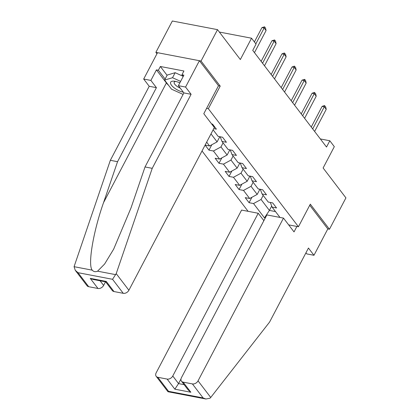 <?xml version="1.0" encoding="UTF-8"?>
<svg xmlns="http://www.w3.org/2000/svg" width="420" height="420" viewBox="0 0 420 420"><rect width="100%" height="100%" fill="white"/><g stroke="black" fill="none" stroke-linecap="round" stroke-linejoin="round"><path stroke-width="0.63" d="M202.025 150.964L248.099 211.323M218.458 85.78L220.206 86.116L201.054 61.026L155.873 52.369L156.949 53.781M155.873 52.369L172.342 21L217.523 29.652L240.34 59.546L251.538 38.21L219.35 32.046M305.944 252.819L306.768 253.906L313.976 255.287L327.81 228.937L329.459 229.252L345.928 197.878L323.117 167.99L334.315 146.659L329.816 140.763L320.35 138.952M201.054 61.026L217.523 29.652M329.459 229.252L310.306 204.157L298.447 226.748L288.661 224.873M264.127 220.174L263.382 220.033M298.447 226.748L208.346 108.701L206.598 108.365M270.338 202.456L272.092 207.107L276.549 207.958L272.695 202.907L268.238 202.052L262.07 193.972L266.522 194.822L262.668 189.772L258.211 188.916L252.042 180.836L256.499 181.687L252.641 176.636L248.183 175.786L242.015 167.701L246.472 168.556L242.618 163.501L238.161 162.65L231.992 154.565L236.45 155.421L232.591 150.365L228.134 149.515L221.965 141.43L226.422 142.285L222.569 137.235L218.111 136.379L213.119 129.838M272.092 207.107L279.972 217.429M265.262 218.017L264.458 217.865L253.533 203.553L249.076 202.697L251.916 197.279M206.656 142.139L209.575 145.96L205.118 145.105L208.971 150.155L213.428 151.011L219.597 159.096L215.14 158.24L218.999 163.291L223.456 164.147L229.625 172.232L225.167 171.376L229.021 176.426L233.478 177.282L239.652 185.362L235.195 184.511L239.048 189.562L243.506 190.417L249.674 198.497L245.217 197.647L249.076 202.697M213.743 128.641L216.395 129.15L212.541 124.1L211.601 123.921M251.538 38.21L256.037 44.105L252.746 50.379L326.519 147.037L329.816 140.763M259.912 189.242L257.197 194.413L251.024 186.333L253.15 182.285M260.311 189.32L262.07 193.972M249.674 198.497L257.197 194.413M243.506 190.417L251.024 186.333M249.884 176.111L247.17 181.277L241.001 173.197L243.122 169.15M250.283 176.185L252.042 180.836M239.652 185.362L247.17 181.277M233.478 177.282L241.001 173.197M239.857 162.976L237.143 168.147L230.974 160.062L233.1 156.02M240.261 163.049L242.015 167.701M229.625 172.232L237.143 168.147M223.456 164.147L230.974 160.062M229.834 149.84L227.12 155.012L220.946 146.927L223.072 142.884M230.234 149.914L231.992 154.565M219.597 159.096L227.12 155.012M213.428 151.011L220.946 146.927M219.807 136.705L217.093 141.876L210.992 133.886M220.206 136.784L221.965 141.43M209.575 145.96L217.093 141.876M220.206 86.116L208.346 108.701M271.693 206.052L269.404 210.415L275.51 211.58M263.172 195.421L261.051 199.469L269.404 210.415L264.458 217.865M253.533 203.553L261.051 199.469M208.971 150.155L211.816 144.743M218.999 163.291L221.839 157.878M229.021 176.426L231.866 171.014M239.048 189.562L241.894 184.144M255.833 43.837L264.149 28.004L261.949 27.584L264.569 26.828L265.534 28.093L266.075 30.529L254.468 52.637M254.399 41.963L261.949 27.584M266.075 30.529L264.149 28.004L264.569 26.828M179.855 82.85A9.938 3.733 -152.3 0 0 174.41 81.202A9.938 3.733 -152.3 0 0 170.504 82.761A9.938 3.733 -152.3 0 0 183.367 92.232M175.791 81.443A6.804 2.557 -152.3 0 0 174.221 82.168A6.804 2.557 -152.3 0 0 174.111 82.551A6.804 2.557 -152.3 0 0 180.264 88.169M183.109 94.416L171.518 89.171L164.577 80.084L167.213 75.064L175.161 72.702L183.12 76.303M164.577 80.084L172.526 77.721L180.621 81.386M175.161 72.702L172.526 77.721M168.604 85.355A17.204 6.458 27.7 0 1 166.388 82.929L156.424 69.877L150.89 80.42L156.418 87.659L117.548 161.695L110.345 160.314L74.072 266.684L75.28 270.333L77.999 272.68L88.699 286.703A4.589 3.308 142.6 0 1 87.029 285.721L75.28 270.333M117.548 161.695L103.556 202.603C93.235 231.593 87.607 265.209 92.248 270.165C93.665 271.756 95.44 272.092 97.566 271.183L104.612 264.033L113.652 249.175L131.03 207.869L145.026 166.955L183.892 92.92L178.369 85.68L183.902 75.138L181.949 74.765L183.923 71.001L160.356 66.486L158.377 70.25L165.107 79.07M150.89 80.42L143.687 79.039L157.521 52.689L199.406 60.706L218.495 85.717L203.8 113.699L214.342 127.507L128.898 290.257A4.589 3.308 142.6 0 1 123.254 293.318L113.978 291.543A4.589 3.308 142.6 0 1 112.303 290.561L105.656 281.852M156.418 87.659L149.216 86.279L143.687 79.039M110.345 160.314L149.216 86.279M123.254 293.318L112.555 279.3L116.209 273.635L152.229 168.336L191.1 94.3L185.572 87.061L178.369 85.68M185.572 87.061L199.406 60.706M156.424 69.877L158.377 70.25M191.1 94.3L183.892 92.92M152.229 168.336L145.026 166.955M100.081 280.781L103.619 285.416A4.589 3.308 142.6 0 1 97.976 288.477L88.699 286.703M103.619 285.416L105.504 281.82M183.22 76.435L181.949 74.765M160.356 66.486L167.087 75.306M97.976 288.477L90.269 278.376L93.072 279.442L105.683 281.857L106.265 281.437L113.978 291.543M210.73 397.472L210.037 398.207L205.91 399L203.107 397.934L192.407 383.917A4.589 3.308 -37.4 0 0 198.046 380.851L210.73 397.472L269.577 322.082L308.448 248.047L313.976 255.287M263.87 220.668L258.216 213.26L241.605 210.079L156.161 372.834A4.589 3.308 -37.4 0 0 156.177 376.315A4.589 3.308 -37.4 0 0 157.847 377.296L167.129 379.076A4.589 3.308 -37.4 0 0 172.767 376.01L178.553 383.591L174.841 389.177L167.129 379.076M258.216 213.26L172.767 376.01M296.898 226.448L294.031 231.908L283.49 218.101L266.884 214.919L181.44 377.675A4.589 3.308 -37.4 0 0 181.456 381.155A4.589 3.308 -37.4 0 0 183.125 382.137L192.407 383.917M283.49 218.101L198.046 380.851M327.81 228.937L309.734 205.254M180.994 378.94L178.553 383.591L184.128 384.657M183.125 382.137L190.838 392.243L188.123 389.891L181.456 381.155M157.847 377.296L168.546 391.319L167.969 391.734L156.177 376.315M262.568 63.247L274.171 41.139L271.976 40.719L274.596 39.963L275.557 41.228L276.103 43.664L264.495 65.772M261.135 61.367L271.976 40.719M276.103 43.664L274.171 41.139L274.596 39.963M272.591 76.382L284.198 54.275L281.998 53.855L284.256 53.03L285.584 54.364L286.125 56.8L274.517 78.908M271.157 74.503L281.998 53.855M286.125 56.8L284.198 54.275L284.618 53.099M282.618 89.518L294.226 67.41L292.026 66.99L294.278 66.166L295.612 67.499L296.153 69.935L284.545 92.043M281.185 87.638L292.026 66.99M296.153 69.935L294.226 67.41L294.646 66.234M292.64 102.653L304.248 80.545L302.054 80.126L304.673 79.37L305.634 80.63L306.175 83.071L294.572 105.178M291.207 100.774L302.054 80.126M306.175 83.071L304.248 80.545L304.673 79.37M302.668 115.789L314.276 93.681L312.076 93.256L314.333 92.431L315.661 93.765L316.202 96.206L304.594 118.314M301.235 113.909L312.076 93.256M316.202 96.206L314.276 93.681L314.695 92.505M312.695 128.919L324.298 106.811L322.103 106.391L324.356 105.567L325.689 106.901L326.23 109.342L314.622 131.45M311.262 127.045L322.103 106.391M326.23 109.342L324.298 106.811L324.723 105.641M74.072 266.684L92.248 270.165M97.566 271.183L115.742 274.664M112.555 279.3L77.999 272.68M90.269 278.376L106.265 281.437M116.209 273.635L128.898 290.257M166.388 82.929L103.556 202.603M168.546 391.319L203.107 397.934M190.838 392.243L174.841 389.177M167.969 391.734L205.91 399"/></g></svg>
